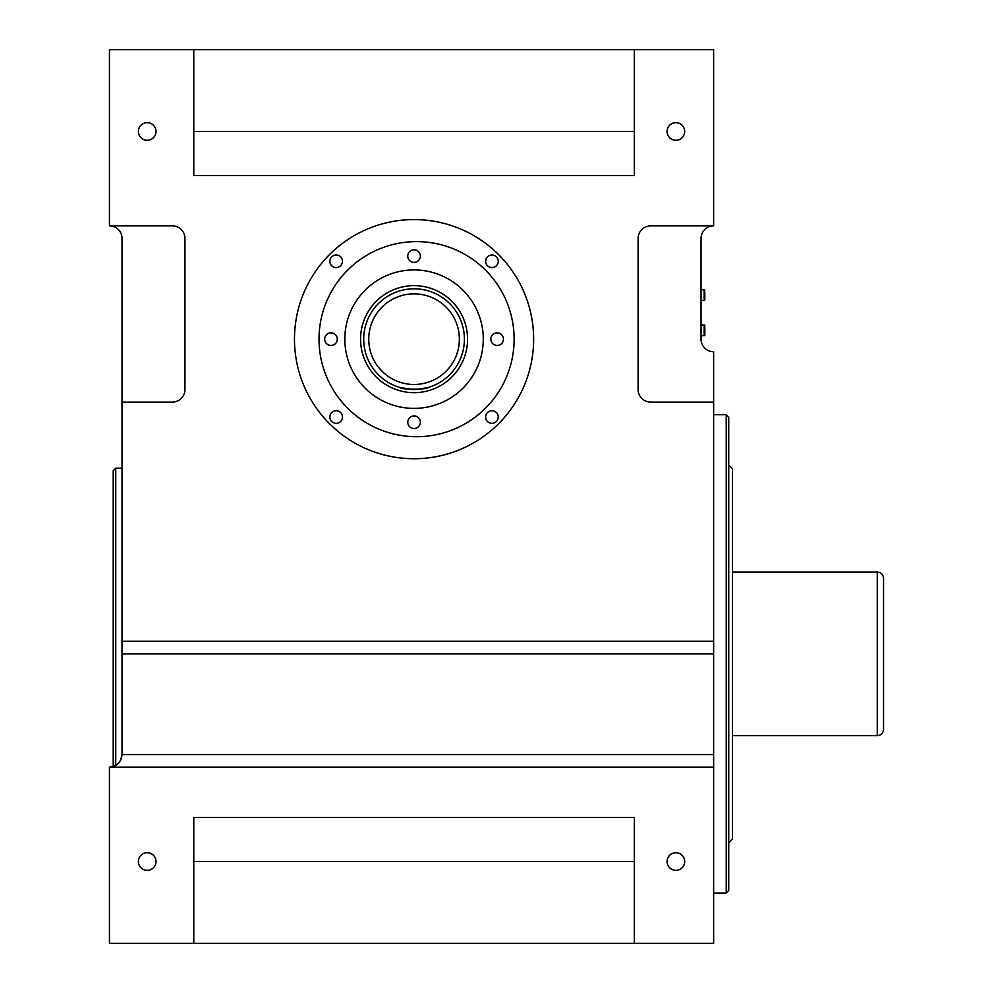 <?xml version="1.0" encoding="UTF-8"?>
<svg xmlns="http://www.w3.org/2000/svg" width="993" height="993" viewBox="0 0 993 993"><rect width="100%" height="100%" fill="white"/><g stroke="black" fill="none" stroke-linecap="round" stroke-linejoin="round"><path stroke-width="1.49" d="M156.013 861.527A8.813 8.813 0 0 0 147.2 852.726A8.813 8.813 0 0 0 138.387 861.527A8.813 8.813 0 0 0 147.2 870.34A8.813 8.813 0 0 0 156.013 861.527M684.686 861.527A8.813 8.813 0 0 0 675.873 852.726A8.813 8.813 0 0 0 667.06 861.527A8.813 8.813 0 0 0 675.873 870.34A8.813 8.813 0 0 0 684.686 861.527M156.013 131.473A8.813 8.813 0 0 0 147.2 122.66A8.813 8.813 0 0 0 138.387 131.473A8.813 8.813 0 0 0 147.2 140.274A8.813 8.813 0 0 0 156.013 131.473M684.686 131.473A8.813 8.813 0 0 0 675.873 122.66A8.813 8.813 0 0 0 667.06 131.473A8.813 8.813 0 0 0 675.873 140.274A8.813 8.813 0 0 0 684.686 131.473M113.214 766.546L113.214 470.694L115.734 468.175L115.734 765.442M464.401 339.159A50.345 50.345 0 0 1 414.056 389.504A50.345 50.345 0 0 1 363.699 339.159A50.345 50.345 0 0 1 414.056 288.814A50.345 50.345 0 0 1 464.401 339.159A50.345 50.345 0 0 0 414.056 288.814A50.345 50.345 0 0 0 363.699 339.159M414.044 389.504L417.134 389.417M467.554 339.159A53.498 53.498 0 0 1 414.056 392.657A53.498 53.498 0 0 1 360.558 339.159A53.498 53.498 0 0 1 414.056 285.661A53.498 53.498 0 0 1 467.554 339.159M412.716 389.492L400.204 387.568C399.335 389.678 428.753 389.69 427.896 387.568L416.266 389.455M415.384 389.492L413.609 389.504M344.819 339.159A69.225 69.225 0 0 1 414.056 269.922A69.225 69.225 0 0 1 483.281 339.159A69.225 69.225 0 0 1 414.056 408.384A69.225 69.225 0 0 1 344.819 339.159M420.349 422.236A6.293 6.293 0 0 0 414.056 415.943A6.293 6.293 0 0 0 407.763 422.236A6.293 6.293 0 0 0 414.056 428.529A6.293 6.293 0 0 0 420.349 422.236M503.426 339.159A6.293 6.293 0 0 0 497.133 332.866A6.293 6.293 0 0 0 490.84 339.159A6.293 6.293 0 0 0 497.133 345.452A6.293 6.293 0 0 0 503.426 339.159M337.272 339.159A6.293 6.293 0 0 0 330.979 332.866A6.293 6.293 0 0 0 324.686 339.159A6.293 6.293 0 0 0 330.979 345.452A6.293 6.293 0 0 0 337.272 339.159M420.349 256.082A6.293 6.293 0 0 0 414.056 249.789A6.293 6.293 0 0 0 407.763 256.082A6.293 6.293 0 0 0 414.056 262.375A6.293 6.293 0 0 0 420.349 256.082M319.014 339.159A97.55 97.55 0 0 1 416.576 241.609A97.55 97.55 0 0 1 514.126 339.159A97.55 97.55 0 0 1 416.576 436.709A97.55 97.55 0 0 1 319.014 339.159M342.461 417.035A6.293 6.293 0 0 0 336.168 410.742A6.293 6.293 0 0 0 329.875 417.035A6.293 6.293 0 0 0 336.168 423.328A6.293 6.293 0 0 0 342.461 417.035M498.225 417.035A6.293 6.293 0 0 0 491.932 410.742A6.293 6.293 0 0 0 485.639 417.035A6.293 6.293 0 0 0 491.932 423.328A6.293 6.293 0 0 0 498.225 417.035M342.461 261.283A6.293 6.293 0 0 0 336.168 254.99A6.293 6.293 0 0 0 329.875 261.283A6.293 6.293 0 0 0 336.168 267.576A6.293 6.293 0 0 0 342.461 261.283M498.225 261.283A6.293 6.293 0 0 0 491.932 254.99A6.293 6.293 0 0 0 485.639 261.283A6.293 6.293 0 0 0 491.932 267.576A6.293 6.293 0 0 0 498.225 261.283M294.474 339.159A119.582 119.582 0 0 1 414.056 219.577A119.582 119.582 0 0 1 533.638 339.159A119.582 119.582 0 0 1 414.056 458.741A119.582 119.582 0 0 1 294.474 339.159M728.738 465.034L732.511 468.808L732.511 838.874L728.738 842.647M877.266 572.03C881.089 572.402 883.187 574.5 883.559 578.323L883.559 729.371C883.187 733.194 881.089 735.292 877.266 735.664L877.266 572.03L732.511 572.03M726.218 414.677L728.738 417.197L728.738 890.485L726.218 893.005L726.218 414.677L713.632 414.677M122.027 402.091L122.027 641.255L713.632 641.255L713.632 351.745A12.586 12.586 0 0 1 701.046 339.159L701.046 238.457A12.586 12.586 0 0 1 713.632 225.87L713.632 49.65L109.441 49.65L109.441 225.87A12.586 12.586 0 0 1 122.027 238.457L122.027 402.091L172.372 402.091A12.586 12.586 0 0 0 184.959 389.504L184.959 238.457A12.586 12.586 0 0 0 172.372 225.87L109.441 225.87M713.632 767.13L713.632 943.35L109.441 943.35L109.441 767.13L713.632 767.13L713.632 641.255M713.632 225.87L650.7 225.87A12.586 12.586 0 0 0 638.102 238.457L638.102 389.504A12.586 12.586 0 0 0 650.7 402.091L713.632 402.091M193.772 49.65L193.772 175.525L634.328 175.525L634.328 49.65M634.328 943.35L634.328 817.475L193.772 817.475L193.772 943.35M122.027 641.255L122.027 754.543C121.22 762.127 117.025 766.323 109.441 767.13M634.328 861.527L193.772 861.527M634.328 131.473L193.772 131.473M713.632 754.543L122.027 754.543L120.476 760.601M701.046 300.457L704.186 300.457A0.633 0.633 0 0 0 704.819 299.824L704.819 292.19M704.819 298.012L704.819 299.824A0.633 0.633 0 0 1 704.186 300.457L704.186 289.757A0.633 0.633 0 0 1 704.819 290.378A0.633 0.633 0 0 0 704.186 289.757L701.046 289.757M704.819 296.559L704.819 293.655M701.046 335.696L704.186 335.696A0.633 0.633 0 0 0 704.819 335.063L704.819 325.63A0.633 0.633 0 0 0 704.186 324.996L701.046 324.996M704.819 331.799L704.819 328.894M704.186 335.696A0.633 0.633 0 0 0 704.819 335.063L704.819 333.251L704.819 335.063A0.633 0.633 0 0 1 704.186 335.696L704.186 324.996M368.738 339.159A45.318 45.318 0 0 0 414.056 384.477A45.318 45.318 0 0 0 459.362 339.159A45.318 45.318 0 0 0 414.056 293.841A45.318 45.318 0 0 0 368.738 339.159M122.027 653.841L713.632 653.841M877.266 735.664L732.511 735.664M726.218 893.005L713.632 893.005M122.027 468.175L115.734 468.175"/></g></svg>
